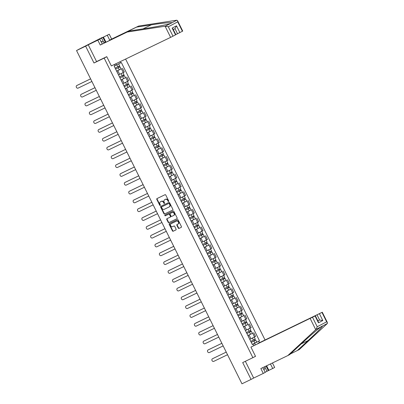 <?xml version="1.0" encoding="UTF-8"?>
<svg xmlns="http://www.w3.org/2000/svg" width="404" height="404" viewBox="0 0 404 404"><rect width="100%" height="100%" fill="white"/><g stroke="black" fill="none" stroke-linecap="round" stroke-linejoin="round"><path stroke-width="0.61" d="M168.574 201.475A0.434 0.348 -117.6 0 0 168.695 200.934L165.771 195.041A0.621 0.5 -117.6 0 0 165.049 194.703L156.974 198.596A0.621 0.5 -117.6 0 0 156.803 199.364L159.726 205.257A0.434 0.348 -117.6 0 0 160.353 204.954L159.974 204.192A1.98 1.591 -117.6 0 1 160.494 201.748A1.98 1.591 -117.6 0 1 160.529 201.727L161.201 201.404A1.98 1.591 -117.6 0 1 163.519 202.485L163.898 203.247A0.434 0.348 -117.6 0 0 164.524 202.944L164.145 202.182A1.98 1.591 -117.6 0 1 164.665 199.733A1.98 1.591 -117.6 0 1 164.701 199.717L165.372 199.389A1.98 1.591 -117.6 0 1 167.69 200.475L168.069 201.237A0.434 0.348 -117.6 0 0 168.574 201.475M178.26 228.093A0.621 0.5 -117.6 0 0 178.987 228.432L181.25 227.341A0.621 0.5 -117.6 0 0 181.421 226.573L178.174 220.029A0.621 0.5 -117.6 0 0 177.452 219.69L169.377 223.579A0.621 0.5 -117.6 0 0 169.205 224.351L172.452 230.896A0.621 0.5 -117.6 0 0 173.175 231.234L175.912 229.916A0.621 0.5 -117.6 0 0 176.088 229.144L174.695 226.346A0.621 0.5 -117.6 0 0 173.972 226.008L172.614 226.659A1.656 1.333 -117.6 0 1 170.69 225.775A1.656 1.333 -117.6 0 1 171.109 223.71A1.656 1.333 -117.6 0 1 171.144 223.69L176.457 221.129A1.656 1.333 -117.6 0 1 178.381 222.013A1.656 1.333 -117.6 0 1 177.962 224.084A1.656 1.333 -117.6 0 1 177.932 224.099L177.043 224.523A0.621 0.5 -117.6 0 0 176.871 225.296L178.26 228.093L178.593 227.922A0.621 0.5 -117.6 0 0 179.315 228.26L181.335 227.29M102.298 37.552L85.628 46.162L93.986 62.999L104.176 58.09L252.889 357.666L242.698 362.58L251.056 379.417L241.966 383.8L76.538 50.545L78.088 49.737M85.628 46.162L76.538 50.545M172.69 210.095A0.621 0.5 -117.6 0 0 172.862 209.322L169.614 202.778A0.621 0.5 -117.6 0 0 168.887 202.439L160.817 206.333A0.621 0.5 -117.6 0 0 160.641 207.101L163.893 213.645A0.621 0.5 -117.6 0 0 164.615 213.984L172.71 210.08M173.892 211.403L177.144 217.948A0.621 0.5 -117.6 0 1 176.982 218.71A0.621 0.5 -117.6 0 0 176.982 218.71L168.897 222.609A0.621 0.5 -117.6 0 1 168.17 222.271L166.781 219.473A0.621 0.5 -117.6 0 1 166.953 218.7L170.23 217.12A0.621 0.5 -117.6 0 0 170.402 216.352L169.478 214.494A0.621 0.5 -117.6 0 0 168.756 214.155L165.347 215.797A0.434 0.348 -117.6 0 1 164.953 215.024A0.434 0.348 -117.6 0 0 164.953 215.024L173.17 211.065A0.621 0.5 -117.6 0 1 173.892 211.403M102.257 37.466L78.063 49.692M264.989 339.845L125.604 59.065M251.056 379.417L253.667 378.053L245.354 361.297M119.21 74.548L123.286 72.523L121.432 68.791L116.64 71.165M121.432 68.791L120.841 69.033M118.539 74.998L116.806 71.195M123.286 72.523L124.296 71.993L122.447 68.261M125.22 77.851L121.013 79.982M122.917 83.81L121.185 80.007M123.589 83.36L128.674 80.805L126.821 77.078M129.593 86.663L125.386 88.794M127.29 92.627L125.558 88.824M127.962 92.178L133.047 89.622L131.199 85.89M133.971 95.48L129.765 97.611M131.669 101.439L129.936 97.637M132.34 100.99L137.426 98.435L135.572 94.708M138.345 104.293L134.138 106.424M136.042 110.257L134.31 106.449M136.714 109.807L141.799 107.247L139.951 103.52M142.723 113.105L138.516 115.236M140.415 119.069L138.688 115.266M141.087 118.619L146.177 116.064L144.324 112.332M147.096 121.922L142.89 124.053M144.794 127.886L143.061 124.078M145.465 127.432L150.551 124.876L148.697 121.15M151.47 130.734L147.268 132.866M149.167 136.698L147.44 132.896M149.839 136.249L154.924 133.694L153.076 129.962M155.848 139.552L151.641 141.683M153.545 145.511L151.813 141.708M153.621 145.349L159.302 142.506L157.449 138.779M160.221 148.364L156.02 150.495M157.919 154.328L156.186 150.525M158.59 153.879L163.676 151.323L161.827 147.591M164.6 157.181L160.393 159.312M162.297 163.14L160.565 159.338M162.969 162.691L168.054 160.136L166.201 156.409M168.973 165.993L164.766 168.125M166.67 171.958L164.938 168.15M167.342 171.508L172.427 168.948L170.579 165.221M173.351 174.806L169.145 176.942M171.049 180.77L169.316 176.967M171.715 180.32L176.806 177.765L174.952 174.033M177.725 183.623L173.518 185.754M175.422 189.587L173.69 185.779M176.094 189.133L181.179 186.577L179.331 182.85M182.098 192.435L177.896 194.566M179.795 198.399L178.068 194.597M180.467 197.95L185.557 195.395L183.704 191.663M186.476 201.253L182.27 203.384M184.173 207.212L182.441 203.409M184.845 206.762L189.931 204.207L188.077 200.48M190.85 210.065L186.648 212.196M188.547 216.029L186.815 212.226M189.218 215.579L194.304 213.024L192.456 209.292M195.228 218.882L191.021 221.013M192.925 224.841L191.193 221.038M193.597 224.392L198.682 221.836L196.829 218.109M199.601 227.694L195.4 229.826M197.298 233.658L195.566 229.851M197.97 233.209L203.055 230.649L201.207 226.922M203.98 236.512L199.773 238.643M201.677 242.471L199.945 238.668M201.753 242.309L207.434 239.466L205.58 235.734M208.353 245.324L204.146 247.455M206.05 251.288L204.318 247.48M206.126 251.121L211.807 248.278L209.959 244.551M212.731 254.136L208.525 256.267M210.423 260.1L208.696 256.298M211.095 259.651L216.185 257.096L214.332 253.364M217.105 262.954L212.898 265.085M214.802 268.918L213.07 265.11M215.473 268.463L220.559 265.908L218.71 262.181M221.478 271.766L217.276 273.897M219.175 277.73L217.448 273.927M219.847 277.28L224.937 274.725L223.084 270.993M225.856 280.583L221.65 282.714M223.553 286.542L221.821 282.739M224.225 286.093L229.31 283.537L227.457 279.81M230.23 289.395L226.028 291.526M227.927 295.359L226.195 291.557M228.598 294.91L233.684 292.355L231.835 288.623M234.608 298.213L230.401 300.344M232.305 304.172L230.573 300.369M232.977 303.722L238.062 301.167L236.209 297.435M238.981 307.025L234.78 309.156M236.678 312.989L234.946 309.181M236.754 312.822L242.435 309.979L240.587 306.252M243.359 315.837L239.153 317.968M241.057 321.801L239.325 317.999M241.728 321.352L246.814 318.796L244.96 315.064M247.733 324.654L243.526 326.786M245.43 330.618L243.698 326.811M246.102 330.164L251.187 327.609L249.339 323.882M252.111 333.467L247.904 335.598M249.803 339.431L248.076 335.628M250.475 338.981L255.565 336.426L253.712 332.694M118.352 64.004L114.913 65.711L116.372 64.993L115.781 63.802M119.993 61.772L120.559 62.903L116.372 64.993M255.278 344.814L254.54 343.324L259.504 340.825L121.336 62.494L120.559 62.903M258.722 341.234L259.424 342.648M253.838 345.571L253.136 344.158L252.313 344.481M114.317 64.509L114.968 65.822L114.191 66.231L252.354 344.567L253.136 344.158M252.889 357.666L255.5 356.303M104.176 58.09L106.787 56.722M93.986 62.999L98.313 60.736M254.54 343.324L252.278 344.415M256.484 342.284L259.504 340.825M168.721 201.323A0.434 0.348 -117.6 0 1 168.402 201.061L168.024 200.298A1.98 1.591 -117.6 0 0 165.706 199.217L165.372 199.389M164.958 199.581A1.98 1.591 -117.6 0 1 164.999 199.561A1.98 1.591 -117.6 0 1 165.034 199.541L165.706 199.217M160.787 201.591A1.98 1.591 -117.6 0 1 160.827 201.571A1.98 1.591 -117.6 0 1 160.863 201.551L161.534 201.227A1.98 1.591 -117.6 0 1 163.852 202.313L164.231 203.076A0.434 0.348 -117.6 0 0 164.549 203.333M157.227 198.475A0.621 0.5 -117.6 0 0 157.136 199.192L160.06 205.086A0.434 0.348 -117.6 0 0 160.378 205.343M161.065 206.212A0.621 0.5 -117.6 0 0 160.974 206.929L164.226 213.474A0.621 0.5 -117.6 0 0 164.948 213.812L172.771 210.04M169.286 203.692A0.434 0.348 -117.6 0 0 168.781 203.454L161.696 206.873A0.434 0.348 -117.6 0 0 161.575 207.409L161.974 208.217A1.98 1.591 -117.6 0 0 164.287 209.297L169.13 206.964A1.98 1.591 -117.6 0 0 169.17 206.944A1.98 1.591 -117.6 0 0 169.685 204.495L169.286 203.692L169.619 203.515A0.434 0.348 -117.6 0 0 169.114 203.283L168.781 203.454M162.009 206.707A0.434 0.348 -117.6 0 1 162.019 206.702A0.434 0.348 -117.6 0 0 162.019 206.702L169.114 203.283M169.205 206.924L169.463 206.787A1.98 1.591 -117.6 0 0 169.503 206.767A1.98 1.591 -117.6 0 0 170.018 204.323L169.685 204.495M169.619 203.515L170.018 204.323M177.053 218.665L168.897 222.609M167.206 218.579A0.621 0.5 -117.6 0 0 167.115 219.296L168.503 222.099A0.621 0.5 -117.6 0 0 169.231 222.437M170.251 217.11L170.564 216.948A0.621 0.5 -117.6 0 0 170.735 216.175L169.811 214.317A0.621 0.5 -117.6 0 0 169.089 213.979L165.347 215.797M165.226 214.893A0.434 0.348 -117.6 0 0 165.68 215.625M173.624 215.483A1.656 1.333 -117.6 0 0 173.659 215.468A1.656 1.333 -117.6 0 0 174.079 213.403A1.656 1.333 -117.6 0 0 172.154 212.514L170.281 213.418A0.621 0.5 -117.6 0 0 170.109 214.191L171.028 216.049A0.621 0.5 -117.6 0 0 171.756 216.387L173.624 215.483M173.69 215.453L173.957 215.312A1.656 1.333 -117.6 0 0 173.988 215.292A1.656 1.333 -117.6 0 0 174.412 213.226A1.656 1.333 -117.6 0 0 172.488 212.342L172.154 212.514M170.589 213.256A0.621 0.5 -117.6 0 1 170.614 213.246L172.488 212.342M177.295 224.402A0.621 0.5 -117.6 0 0 177.204 225.119L178.593 227.922M177.992 224.063L178.26 223.922A1.656 1.333 -117.6 0 0 178.295 223.907A1.656 1.333 -117.6 0 0 178.714 221.841A1.656 1.333 -117.6 0 0 176.79 220.958L176.457 221.129M171.412 223.548A1.656 1.333 -117.6 0 1 171.442 223.533A1.656 1.333 -117.6 0 1 171.473 223.518L176.79 220.958M169.629 223.463A0.621 0.5 -117.6 0 0 169.539 224.18L172.786 230.724A0.621 0.5 -117.6 0 0 173.508 231.063L175.998 229.861M115.605 69.079L120.099 66.852L121.109 68.887L116.62 71.124M115.61 69.094L120.099 66.852M118.619 66.418L119.094 67.362M90.597 78.876L76.805 85.527A1.449 1.167 -117.6 0 0 76.775 85.537A1.449 1.167 -117.6 0 0 76.407 87.35A1.449 1.167 -117.6 0 0 78.093 88.123L91.89 81.472M115.13 68.13L119.619 65.892L118.619 63.872M77.184 85.325A1.449 1.167 62.4 0 1 77.209 85.315A1.449 1.167 62.4 0 1 77.235 85.3L90.592 78.861M119.059 66.195L119.518 67.12M124.472 75.669L119.983 77.906L124.472 75.669L125.482 77.704L120.993 79.942M122.998 75.23L123.467 76.179M94.975 87.688L81.179 94.339A1.449 1.167 -117.6 0 0 81.153 94.354A1.449 1.167 -117.6 0 0 80.785 96.162A1.449 1.167 -117.6 0 0 82.472 96.94L96.263 90.289M119.508 76.947L123.998 74.71L122.988 72.675L121.17 73.599L122.18 75.634M118.624 74.851L121.17 73.599M81.558 94.142A1.449 1.167 62.4 0 1 81.583 94.127A1.449 1.167 62.4 0 1 81.613 94.112L94.965 87.673M123.432 75.008L123.892 75.937M124.351 86.709L128.851 84.481L129.861 86.517L125.371 88.754M124.361 86.724L128.851 84.481M127.371 84.042L127.846 84.992M99.349 96.5L85.557 103.151A1.449 1.167 -117.6 0 0 85.527 103.166A1.449 1.167 -117.6 0 0 85.158 104.974A1.449 1.167 -117.6 0 0 86.845 105.752L100.641 99.101M123.882 85.759L128.371 83.522L127.361 81.492L125.548 82.416L126.558 84.451M122.998 83.663L125.548 82.416M85.936 102.954A1.449 1.167 62.4 0 1 85.961 102.939A1.449 1.167 62.4 0 1 85.986 102.929L99.344 96.49M127.805 83.825L128.265 84.749M165.084 26.209L168.317 26.77L172.988 36.178L170.619 37.36L165.084 26.209L127.204 32.032L100.248 45.031L97.834 40.173L88.239 44.799L96.571 61.58L106.757 56.666L111.358 65.933L170.619 37.36M103.575 42.122L101.54 38.021L95.122 41.38L99.798 39.148L102.207 44.006L129.169 31.007L143.885 28.745C154.232 27.189 167.448 24.604 170.443 23.548L171.887 22.791C172.134 22.154 161.923 23.169 151.364 24.831L136.648 27.093L109.691 40.092L107.277 35.234L103.439 37.082L105.974 42.188M129.169 31.007L127.204 32.032M99.798 39.148L97.834 40.173M102.207 44.006L100.248 45.031M182.401 31.259L177.73 21.851L177.553 20.66L182.724 31.078L177.502 33.759L175.018 28.659L173.301 29.558L174.977 28.674L176.508 25.8L179.871 32.578M175.796 34.587L177.502 33.759M101.54 38.021L103.439 37.082M177.553 20.66L176.492 20.245L138.612 26.068L111.656 39.067L109.242 34.209L107.277 35.234M109.242 34.209L88.239 44.799M111.656 39.067L109.691 40.092M138.612 26.068L136.648 27.093M175.518 34.855L172.149 28.078L172.978 28.906L175.841 34.678L172.988 36.178M105.434 42.45L102.909 37.36M290.456 353.909L299.218 349.606L327.381 323.468L327.462 322.65L326.639 321.821L321.968 312.413L322.291 312.236L257.813 343.491L321.968 312.413M297.253 350.632L308.101 340.567C315.908 333.371 323.038 326.144 322.432 326.053L321.988 326.144M266.61 365.787L268.872 370.337L272.71 368.488L270.448 363.938M272.71 368.488L274.669 367.458L272.442 362.979M250.929 347.092L315.408 315.832L250.929 347.092L255.525 356.358L253.783 357.197M265.14 372.23L268.337 370.614L266.069 366.049M312.555 317.337L317.226 326.745L316.034 329.401L287.81 355.571L260.853 368.564L263.262 373.427L265.226 372.397L262.847 367.605M263.262 373.427L253.667 378.053M268.872 370.337L268.337 370.614M287.81 355.571L289.769 354.54L300.616 344.481C308.217 337.391 318.352 328.598 320.983 326.811L316.034 329.401M319.443 313.736L322.806 320.518L319.594 320.003L317.887 320.826M327.381 323.468L320.983 326.811M266.968 371.276L264.989 367.292M315.408 315.832L318.276 321.609L318.448 322.796L315.085 316.014M101.263 42.102L101.475 41.476L105.121 42.602M101.056 41.678L101.475 41.476M265.287 366.428L264.267 369.418L263.65 369.226M263.847 369.62L264.267 369.418M128.73 95.526L133.224 93.299L134.234 95.329L129.745 97.571M128.735 95.536L133.224 93.299M131.749 92.859L132.219 93.809M103.727 105.318L89.93 111.969A1.449 1.167 -117.6 0 0 89.905 111.984A1.449 1.167 -117.6 0 0 89.531 113.792A1.449 1.167 -117.6 0 0 91.223 114.569L105.015 107.918M128.26 94.576L132.749 92.334L131.739 90.304L129.921 91.228L130.931 93.263M127.376 92.481L129.921 91.228M90.309 111.772A1.449 1.167 62.4 0 1 90.334 111.757A1.449 1.167 62.4 0 1 90.365 111.741L103.717 105.303M132.184 92.637L132.643 93.561M133.103 104.338L137.597 102.111L138.607 104.146L134.118 106.383M133.113 104.348L137.597 102.111M136.123 101.672L136.592 102.621M108.1 114.13L94.309 120.781A1.449 1.167 -117.6 0 0 94.278 120.796A1.449 1.167 -117.6 0 0 93.91 122.604A1.449 1.167 -117.6 0 0 95.597 123.382L109.393 116.731M132.633 103.389L137.123 101.152L136.113 99.116M131.749 101.293L136.108 99.121M94.682 120.584A1.449 1.167 62.4 0 1 94.713 120.569A1.449 1.167 62.4 0 1 94.738 120.559L108.095 114.115M136.557 101.455L137.017 102.379M137.481 113.15L141.976 110.923L142.986 112.958L138.496 115.201M137.486 113.165L141.976 110.923M140.501 110.489L140.971 111.433M112.479 122.947L98.682 129.598A1.449 1.167 -117.6 0 0 98.657 129.608A1.449 1.167 -117.6 0 0 98.283 131.421A1.449 1.167 -117.6 0 0 99.97 132.194L113.766 125.543M137.012 112.206L141.496 109.964L140.491 107.934L138.673 108.858L139.683 110.893M136.128 110.11L138.673 108.858M99.061 129.401A1.449 1.167 62.4 0 1 99.086 129.386A1.449 1.167 62.4 0 1 99.116 129.371L112.469 122.932M140.935 110.267L141.395 111.191M141.855 121.968L146.349 119.741L147.359 121.776L142.87 124.013M141.86 121.978L146.349 119.741M144.874 119.301L145.344 120.251M103.434 138.213A1.449 1.167 62.4 0 1 103.464 138.198A1.449 1.167 62.4 0 1 103.49 138.183L116.847 131.744L103.055 138.41A1.449 1.167 -117.6 0 0 103.03 138.426A1.449 1.167 -117.6 0 0 102.661 140.233A1.449 1.167 -117.6 0 0 104.348 141.011L118.145 134.36M141.385 121.018L145.874 118.781L144.864 116.746L143.051 117.675L144.061 119.705M140.501 118.922L143.051 117.675M145.309 119.084L145.768 120.008M146.233 130.78L150.727 128.553L151.737 130.588L147.248 132.825M146.238 130.795L150.727 128.553M149.253 128.118L149.722 129.063M107.812 147.026A1.449 1.167 62.4 0 1 107.838 147.016A1.449 1.167 62.4 0 1 107.863 147L121.22 140.562L107.434 147.228A1.449 1.167 -117.6 0 0 107.403 147.238A1.449 1.167 -117.6 0 0 107.035 149.051A1.449 1.167 -117.6 0 0 108.721 149.823L122.518 143.173M145.758 129.83L150.248 127.593L149.243 125.563M144.879 127.735L149.238 125.563M149.687 127.896L150.147 128.82M155.101 137.37L150.611 139.607L155.101 137.37L156.111 139.405L151.621 141.642M153.626 136.931L154.096 137.88M112.186 155.843A1.449 1.167 62.4 0 1 112.216 155.828A1.449 1.167 62.4 0 1 112.241 155.813L125.599 149.374L111.807 156.04A1.449 1.167 -117.6 0 0 111.782 156.055A1.449 1.167 -117.6 0 0 111.413 157.863A1.449 1.167 -117.6 0 0 113.1 158.641L126.891 151.99M150.137 138.648L154.626 136.411L153.616 134.375L151.798 135.3L152.808 137.335M149.253 136.552L151.798 135.3M154.06 136.709L154.52 137.638M159.479 146.182L154.99 148.425L159.479 146.182L160.489 148.218L156 150.455M157.999 145.743L158.474 146.692M129.977 158.201L116.185 164.852A1.449 1.167 -117.6 0 0 116.155 164.867A1.449 1.167 -117.6 0 0 115.786 166.675A1.449 1.167 -117.6 0 0 117.473 167.453L131.27 160.802M154.217 145.061L157.989 143.193L158.999 145.223L154.51 147.46M116.564 164.655A1.449 1.167 62.4 0 1 116.589 164.64A1.449 1.167 62.4 0 1 116.615 164.63L129.972 158.191M158.439 145.526L158.898 146.45M163.852 155L159.363 157.237L163.852 155L164.862 157.03L160.373 159.272M162.378 154.56L162.847 155.51M134.355 167.019L120.559 173.669A1.449 1.167 -117.6 0 0 120.533 173.685A1.449 1.167 -117.6 0 0 120.165 175.493A1.449 1.167 -117.6 0 0 121.851 176.27L135.643 169.619M158.888 156.277L163.378 154.035L162.368 152.005L160.55 152.929L161.56 154.964M158.004 154.182L160.55 152.929M120.937 173.473A1.449 1.167 62.4 0 1 120.963 173.457A1.449 1.167 62.4 0 1 120.993 173.442L134.345 167.004M162.812 154.338L163.272 155.262M163.731 166.039L168.231 163.812L169.236 165.847L164.751 168.084M163.741 166.049L168.231 163.812M166.751 163.373L167.221 164.322M138.729 175.831L124.937 182.482A1.449 1.167 -117.6 0 0 124.907 182.497A1.449 1.167 -117.6 0 0 124.538 184.305A1.449 1.167 -117.6 0 0 126.225 185.083L140.021 178.432M163.261 165.09L167.751 162.852L166.741 160.817M162.378 162.994L166.736 160.822M125.316 182.285A1.449 1.167 62.4 0 1 125.341 182.27A1.449 1.167 62.4 0 1 125.366 182.26L138.724 175.821M167.185 163.155L167.645 164.08M172.604 172.629L168.114 174.866L172.604 172.629L173.614 174.659L169.124 176.901M171.129 172.19L171.599 173.134M143.107 184.648L129.31 191.299A1.449 1.167 -117.6 0 0 129.285 191.309A1.449 1.167 -117.6 0 0 128.911 193.122A1.449 1.167 -117.6 0 0 130.603 193.895L144.395 187.244M167.64 173.907L172.129 171.665L171.119 169.635L169.301 170.559L170.311 172.594M166.756 171.811L169.301 170.559M129.689 191.102A1.449 1.167 62.4 0 1 129.714 191.087A1.449 1.167 62.4 0 1 129.745 191.072L143.097 184.633M171.564 171.968L172.023 172.892M176.977 181.441L172.488 183.679L176.977 181.441L177.987 183.477L173.498 185.714M175.503 181.002L175.972 181.952M147.48 193.46L133.689 200.111A1.449 1.167 -117.6 0 0 133.658 200.126A1.449 1.167 -117.6 0 0 133.29 201.934A1.449 1.167 -117.6 0 0 134.976 202.712L148.773 196.061M172.013 182.719L176.503 180.482L175.493 178.447L173.68 179.376L174.69 181.406M171.129 180.623L173.68 179.376M134.062 199.914A1.449 1.167 62.4 0 1 134.093 199.899A1.449 1.167 62.4 0 1 134.118 199.884L147.475 193.445M175.937 180.785L176.397 181.709M176.861 192.481L181.356 190.254L182.366 192.289L177.876 194.531M176.866 192.496L181.356 190.254M179.881 189.819L180.351 190.764M151.859 202.278L138.062 208.929A1.449 1.167 -117.6 0 0 138.037 208.939A1.449 1.167 -117.6 0 0 137.663 210.752A1.449 1.167 -117.6 0 0 139.35 211.524L153.146 204.873M176.391 191.536L180.876 189.294L179.871 187.264M175.508 189.436L179.866 187.264M138.441 208.727A1.449 1.167 62.4 0 1 138.466 208.716A1.449 1.167 62.4 0 1 138.496 208.701L151.848 202.263M180.315 189.597L180.775 190.521M181.234 201.298L185.729 199.071L186.739 201.106L182.249 203.343M181.239 201.308L185.729 199.071M184.254 198.632L184.724 199.581M156.232 211.09L142.435 217.741A1.449 1.167 -117.6 0 0 142.41 217.756A1.449 1.167 -117.6 0 0 142.041 219.564A1.449 1.167 -117.6 0 0 143.728 220.342L157.52 213.691M180.765 200.349L185.254 198.112L184.244 196.076M179.881 198.253L184.239 196.081M142.814 217.544A1.449 1.167 62.4 0 1 142.844 217.529A1.449 1.167 62.4 0 1 142.87 217.514L156.227 211.075M184.689 198.409L185.148 199.339M185.613 210.11L190.107 207.883L191.117 209.918L186.628 212.156M185.618 210.125L190.107 207.883M188.628 207.444L189.102 208.393M160.605 219.907L146.814 226.558A1.449 1.167 -117.6 0 0 146.783 226.568A1.449 1.167 -117.6 0 0 146.415 228.381A1.449 1.167 -117.6 0 0 148.101 229.154L161.898 222.503M185.138 209.161L189.627 206.924L188.623 204.894L186.805 205.818L187.815 207.853M184.259 207.065L186.805 205.818M147.192 226.356A1.449 1.167 62.4 0 1 147.218 226.341A1.449 1.167 62.4 0 1 147.243 226.331L160.6 219.892M189.067 207.227L189.526 208.151M189.986 218.928L194.481 216.701L195.491 218.731L191.001 220.973M189.991 218.938L194.481 216.701M193.006 216.261L193.476 217.211M151.566 235.173A1.449 1.167 62.4 0 1 151.591 235.158A1.449 1.167 62.4 0 1 151.621 235.143L164.973 228.704L151.187 235.37A1.449 1.167 -117.6 0 0 151.162 235.386A1.449 1.167 -117.6 0 0 150.793 237.193A1.449 1.167 -117.6 0 0 152.48 237.971L166.271 231.32M189.516 217.978L194.006 215.736L192.996 213.706L191.178 214.63L192.188 216.665M188.633 215.882L191.178 214.63M193.44 216.039L193.9 216.963M194.364 227.74L198.859 225.513L199.869 227.548L195.379 229.785M194.369 227.75L198.859 225.513M197.379 225.073L197.854 226.023M155.944 243.986A1.449 1.167 62.4 0 1 155.969 243.971A1.449 1.167 62.4 0 1 155.994 243.96L169.352 237.522L155.565 244.183A1.449 1.167 -117.6 0 0 155.535 244.198A1.449 1.167 -117.6 0 0 155.166 246.006A1.449 1.167 -117.6 0 0 156.853 246.783L170.65 240.133M193.89 226.79L198.379 224.553L197.369 222.518L195.556 223.447L196.566 225.483M193.006 224.695L195.556 223.447M197.819 224.856L198.273 225.78M203.232 234.33L198.743 236.567L203.232 234.33L204.242 236.36L199.753 238.602M201.758 233.891L202.227 234.835M173.735 246.349L159.939 253A1.449 1.167 -117.6 0 0 159.913 253.015A1.449 1.167 -117.6 0 0 159.54 254.823A1.449 1.167 -117.6 0 0 161.231 255.596L175.023 248.945M198.268 235.608L202.757 233.366L201.748 231.335L199.929 232.26L200.939 234.295M197.384 233.512L199.929 232.26M160.317 252.803A1.449 1.167 62.4 0 1 160.343 252.788A1.449 1.167 62.4 0 1 160.373 252.773L173.725 246.334M202.192 233.669L202.651 234.593M207.611 243.142L203.121 245.379L207.611 243.142L208.616 245.178L204.131 247.415M206.131 242.703L206.601 243.652M164.691 261.615A1.449 1.167 62.4 0 1 164.721 261.6A1.449 1.167 62.4 0 1 164.746 261.585L178.103 255.146L164.317 261.812A1.449 1.167 -117.6 0 0 164.287 261.827A1.449 1.167 -117.6 0 0 163.918 263.635A1.449 1.167 -117.6 0 0 165.605 264.413L179.401 257.762M202.348 242.021L206.116 240.153L207.131 242.183L202.641 244.42M206.565 242.486L207.025 243.41M207.489 254.182L211.984 251.955L212.994 253.99L208.504 256.232M207.494 254.197L211.984 251.955M210.509 251.52L210.979 252.465M182.487 263.979L168.69 270.63A1.449 1.167 -117.6 0 0 168.665 270.64A1.449 1.167 -117.6 0 0 168.291 272.453A1.449 1.167 -117.6 0 0 169.983 273.225L183.775 266.574M206.722 250.833L210.494 248.965M207.02 253.237L211.509 250.995L210.499 248.965M169.069 270.433A1.449 1.167 62.4 0 1 169.094 270.417A1.449 1.167 62.4 0 1 169.124 270.402L182.477 263.964M210.944 251.298L211.403 252.222M216.357 260.772L211.868 263.009L216.357 260.772L217.367 262.807L212.878 265.044M214.883 260.333L215.352 261.282M186.86 272.791L173.064 279.442A1.449 1.167 -117.6 0 0 173.038 279.457A1.449 1.167 -117.6 0 0 172.67 281.265A1.449 1.167 -117.6 0 0 174.356 282.043L188.153 275.392M211.393 262.05L215.882 259.812L214.872 257.777L213.059 258.701L214.069 260.737M210.509 259.954L213.059 258.701M173.442 279.245A1.449 1.167 62.4 0 1 173.473 279.23A1.449 1.167 62.4 0 1 173.498 279.214L186.855 272.776M215.317 260.11L215.776 261.04M220.736 269.584L216.246 271.826L220.736 269.584L221.746 271.619L217.256 273.856M219.261 269.15L219.731 270.094M191.238 281.608L177.442 288.259A1.449 1.167 -117.6 0 0 177.417 288.269A1.449 1.167 -117.6 0 0 177.043 290.082A1.449 1.167 -117.6 0 0 178.73 290.855L192.526 284.204M215.766 270.862L220.256 268.625L219.251 266.595L217.433 267.519L218.443 269.554M214.888 268.766L217.433 267.519M177.821 288.057A1.449 1.167 62.4 0 1 177.846 288.042A1.449 1.167 62.4 0 1 177.876 288.032L191.228 281.593M219.695 268.928L220.155 269.852M225.109 278.401L220.619 280.639L225.109 278.401L226.119 280.437L221.629 282.674M223.634 277.962L224.104 278.911M195.612 290.42L181.815 297.071A1.449 1.167 -117.6 0 0 181.79 297.086A1.449 1.167 -117.6 0 0 181.421 298.894A1.449 1.167 -117.6 0 0 183.108 299.672L196.899 293.021M220.145 279.679L224.634 277.442L223.624 275.407L221.811 276.331L222.816 278.366M219.261 277.583L221.811 276.331M182.194 296.874A1.449 1.167 62.4 0 1 182.224 296.859A1.449 1.167 62.4 0 1 182.249 296.844L195.607 290.405M224.069 277.74L224.528 278.669M229.487 287.214L224.998 289.451L229.487 287.214L230.497 289.249L226.008 291.486M228.007 286.774L228.482 287.724M199.985 299.233L186.194 305.884A1.449 1.167 -117.6 0 0 186.163 305.899A1.449 1.167 -117.6 0 0 185.795 307.707A1.449 1.167 -117.6 0 0 187.481 308.484L201.278 301.833M224.518 288.491L229.007 286.254L228.002 284.219L226.184 285.148L227.194 287.183M223.634 286.396L226.184 285.148M186.572 305.687A1.449 1.167 62.4 0 1 186.597 305.671A1.449 1.167 62.4 0 1 186.623 305.661L199.98 299.223M228.447 286.557L228.906 287.481M229.366 298.258L233.86 296.031L234.87 298.061L230.381 300.303M229.371 298.268L233.86 296.031M232.386 295.592L232.856 296.541M204.363 308.05L190.567 314.701A1.449 1.167 -117.6 0 0 190.542 314.716A1.449 1.167 -117.6 0 0 190.173 316.524A1.449 1.167 -117.6 0 0 191.86 317.302L205.651 310.651M228.896 297.309L233.386 295.066L232.376 293.036L230.558 293.961L231.568 295.996M228.013 295.213L230.558 293.961M190.946 314.504A1.449 1.167 62.4 0 1 190.971 314.489A1.449 1.167 62.4 0 1 191.001 314.474L204.353 308.035M232.82 295.369L233.28 296.294M233.739 307.07L238.239 304.843L239.249 306.878L234.759 309.116M233.749 307.08L238.239 304.843M236.759 304.404L237.234 305.353M208.737 316.862L194.945 323.513A1.449 1.167 -117.6 0 0 194.915 323.528A1.449 1.167 -117.6 0 0 194.546 325.336A1.449 1.167 -117.6 0 0 196.233 326.114L210.029 319.463M233.27 306.121L237.759 303.884L236.749 301.849M232.386 304.025L236.749 301.854M195.324 323.316A1.449 1.167 62.4 0 1 195.349 323.301A1.449 1.167 62.4 0 1 195.374 323.291L208.732 316.847M237.198 304.187L237.653 305.111M238.118 315.883L242.612 313.656L243.622 315.691L239.133 317.933M238.123 315.898L242.612 313.656M241.137 313.221L241.607 314.166M199.697 332.133A1.449 1.167 62.4 0 1 199.722 332.118A1.449 1.167 62.4 0 1 199.753 332.103L213.105 325.664L199.318 332.33A1.449 1.167 -117.6 0 0 199.293 332.341A1.449 1.167 -117.6 0 0 198.919 334.153A1.449 1.167 -117.6 0 0 200.611 334.926L214.403 328.275M237.35 312.539L236.759 312.827M237.648 314.938L242.137 312.696L241.127 310.666M236.764 312.842L241.122 310.666M241.572 312.999L242.031 313.923M242.491 324.7L246.985 322.473L247.995 324.508L243.511 326.745M242.501 324.71L246.985 322.473M245.511 322.033L245.98 322.983M204.071 340.946A1.449 1.167 62.4 0 1 204.101 340.931A1.449 1.167 62.4 0 1 204.126 340.915L217.483 334.477L203.697 341.143A1.449 1.167 -117.6 0 0 203.667 341.158A1.449 1.167 -117.6 0 0 203.298 342.966A1.449 1.167 -117.6 0 0 204.985 343.743L218.781 337.093M242.021 323.75L246.511 321.513L245.501 319.478L243.688 320.402L244.698 322.437M241.137 321.655L243.688 320.402M245.945 321.811L246.405 322.74M246.869 333.512L251.364 331.285L252.374 333.32L247.884 335.557M246.874 333.527L251.364 331.285M249.889 330.851L250.359 331.795M221.867 343.309L208.07 349.96A1.449 1.167 -117.6 0 0 208.045 349.97A1.449 1.167 -117.6 0 0 207.671 351.783A1.449 1.167 -117.6 0 0 209.358 352.556L223.154 345.905M246.4 332.563L250.884 330.326L249.879 328.295L248.061 329.22L249.071 331.255M245.516 330.467L248.061 329.22M208.449 349.758A1.449 1.167 62.4 0 1 208.474 349.748A1.449 1.167 62.4 0 1 208.504 349.733L221.857 343.294M250.323 330.629L250.783 331.553M255.737 340.102L251.248 342.339L255.737 340.102L256.747 342.137L252.258 344.375M254.262 339.663L254.732 340.612M212.822 358.575A1.449 1.167 62.4 0 1 212.852 358.56A1.449 1.167 62.4 0 1 212.878 358.545L226.235 352.106L212.443 358.772A1.449 1.167 -117.6 0 0 212.418 358.787A1.449 1.167 -117.6 0 0 212.049 360.595A1.449 1.167 -117.6 0 0 213.736 361.373L227.533 354.722M250.773 341.38L255.262 339.143L254.252 337.108L252.439 338.032L253.449 340.067M249.889 339.284L252.439 338.032M254.697 339.441L255.156 340.37M250.172 328.139L248.324 324.412M245.799 319.327L243.945 315.595M241.42 310.509L239.572 306.782M237.047 301.697L235.194 297.97M232.674 292.885L230.82 289.153M228.295 284.068L226.447 280.341M223.922 275.255L222.069 271.523M219.544 266.438L217.695 262.711M215.17 257.626L213.317 253.894M210.792 248.808L208.944 245.082M206.419 239.996L204.565 236.264M202.04 231.179L200.192 227.452M197.667 222.367L195.814 218.64M193.294 213.554L191.44 209.822M188.915 204.737L187.067 201.01M184.542 195.925L182.689 192.193M180.164 187.108L178.316 183.381M175.791 178.295L173.937 174.563M171.412 169.478L169.564 165.751M167.039 160.666L165.186 156.939M162.666 151.853L160.812 148.122M158.287 143.036L156.439 139.309M153.914 134.224L152.061 130.492M149.536 125.407L147.687 121.68M145.162 116.594L143.309 112.862M140.784 107.777L138.936 104.05M136.411 98.965L134.557 95.238M132.032 90.153L130.184 86.421M127.659 81.335L125.806 77.608M254.55 336.956L252.697 333.224M250.919 338.769L249.066 335.037M246.541 329.952L244.693 326.225M242.168 321.14L240.314 317.408M237.789 312.322L235.941 308.595M233.416 303.51L231.563 299.783M229.038 294.698L227.189 290.966M224.664 285.881L222.811 282.154M220.291 277.068L218.438 273.336M215.913 268.251L214.064 264.524M211.539 259.439L209.686 255.707M207.161 250.621L205.313 246.894M202.788 241.809L200.934 238.082M198.409 232.997L196.561 229.265M194.036 224.18L192.183 220.453M189.663 215.367L187.809 211.635M185.284 206.55L183.431 202.823M180.911 197.738L179.058 194.006M176.533 188.921L174.685 185.194M172.16 180.108L170.306 176.376M167.781 171.296L165.933 167.564M163.408 162.479L161.555 158.752M159.03 153.666L157.181 149.934M154.656 144.849L152.803 141.122M150.283 136.037L148.43 132.305M145.905 127.22L144.056 123.493M141.531 118.407L139.678 114.675M137.153 109.59L135.305 105.863M132.78 100.778L130.926 97.051M128.401 91.966L126.553 88.234M124.028 83.148L122.175 79.421M119.65 74.336L117.801 70.604M168.024 200.298L167.69 200.475M165.034 199.541L164.701 199.717M164.231 203.076L163.898 203.247M163.852 202.313L163.519 202.485M161.534 201.227L161.201 201.404M160.863 201.551L160.529 201.727M160.06 205.086L159.726 205.257M157.136 199.192L156.803 199.364M168.402 201.061L168.069 201.237M164.948 213.812L164.615 213.984M164.226 213.474L163.893 213.645M160.974 206.929L160.641 207.101M168.503 222.099L168.17 222.271M167.115 219.296L166.781 219.473M170.735 216.175L170.402 216.352M169.811 214.317L169.478 214.494M169.089 213.979L168.756 214.155M170.614 213.246L170.281 213.418M177.204 225.119L176.871 225.296M171.473 223.518L171.144 223.69M173.508 231.063L173.175 231.234M172.786 230.724L172.452 230.896M169.539 224.18L169.205 224.351M179.315 228.26L178.987 228.432M118.281 67.781L119.291 69.816M116.796 64.786L117.806 66.822M77.235 85.3L76.805 85.527M122.659 76.593L123.669 78.628M81.613 94.112L81.179 94.339M127.033 85.411L128.043 87.446M85.986 102.929L85.557 103.151M165.488 26.134L170.443 23.548M171.887 22.791L176.841 20.2M177.73 21.851L168.317 26.77M172.149 28.078L176.508 25.8M142.955 28.886L151.364 24.831M317.226 326.745L326.639 321.821M322.806 320.518L318.448 322.796M315.726 329.674L310.186 318.519M317.918 320.882L319.594 320.003L317.074 314.918M301.303 343.844L308.101 340.567M131.411 94.223L132.421 96.258M90.365 111.741L89.93 111.969M135.784 103.04L136.794 105.07M134.3 100.046L135.31 102.076M94.738 120.559L94.309 120.781M140.163 111.852L141.168 113.888M99.116 129.371L98.682 129.598M144.536 120.67L145.546 122.7M103.49 138.183L103.055 138.41M148.909 129.482L149.919 131.517M147.425 126.487L148.435 128.523M107.863 147L107.434 147.228M153.288 138.294L154.298 140.329M112.241 155.813L111.807 156.04M157.661 147.112L158.671 149.147M156.176 144.117L157.186 146.152M116.615 164.63L116.185 164.852M162.039 155.924L163.049 157.959M120.993 173.442L120.559 173.669M166.413 164.741L167.423 166.771M164.928 161.746L165.938 163.777M125.366 182.26L124.937 182.482M170.791 173.553L171.801 175.588M129.745 191.072L129.31 191.299M175.164 182.371L176.174 184.401M134.118 199.884L133.689 200.111M179.538 191.183L180.548 193.218M178.053 188.188L179.063 190.223M138.496 208.701L138.062 208.929M183.916 199.995L184.926 202.03M182.431 197.001L183.441 199.036M142.87 217.514L142.435 217.741M188.289 208.812L189.299 210.848M147.243 226.331L146.814 226.558M192.668 217.625L193.678 219.66M151.621 235.143L151.187 235.37M197.041 226.442L198.051 228.477M155.994 243.96L155.565 244.183M201.419 235.254L202.429 237.289M160.373 252.773L159.939 253M205.793 244.072L206.803 246.102M204.308 241.077L205.318 243.107M164.746 261.585L164.317 261.812M210.171 252.884L211.181 254.919M208.681 249.889L209.691 251.924M169.124 270.402L168.69 270.63M214.544 261.696L215.554 263.731M173.498 279.214L173.064 279.442M218.917 270.513L219.928 272.549M177.876 288.032L177.442 288.259M223.296 279.326L224.306 281.361M182.249 296.844L181.815 297.071M227.669 288.143L228.679 290.178M186.623 305.661L186.194 305.884M232.048 296.955L233.058 298.99M191.001 314.474L190.567 314.701M236.421 305.772L237.431 307.803M234.936 302.778L235.946 304.808M195.374 323.291L194.945 323.513M240.799 314.585L241.809 316.62M239.309 311.59L240.319 313.625M199.753 332.103L199.318 332.33M245.172 323.397L246.182 325.432M204.126 340.915L203.697 341.143M249.551 332.214L250.556 334.249M208.504 349.733L208.07 349.96M253.924 341.026L254.934 343.062M212.878 358.545L212.443 358.772M164.999 199.561L164.665 199.733M160.827 201.571L160.494 201.748M169.503 206.767L169.17 206.944M170.574 216.943L170.241 217.115M173.988 215.292L173.659 215.468M170.604 213.251L170.271 213.423M178.295 223.907L177.962 224.084M171.442 223.533L171.109 223.71M77.209 85.315L76.775 85.537M81.583 94.127L81.153 94.354M85.961 102.939L85.527 103.166M322.291 312.236L327.462 322.65M90.334 111.757L89.905 111.984M94.713 120.569L94.278 120.796M99.086 129.386L98.657 129.608M103.464 138.198L103.03 138.426M107.838 147.016L107.403 147.238M112.216 155.828L111.782 156.055M116.589 164.64L116.155 164.867M120.963 173.457L120.533 173.685M125.341 182.27L124.907 182.497M129.714 191.087L129.285 191.309M134.093 199.899L133.658 200.126M138.466 208.716L138.037 208.939M142.844 217.529L142.41 217.756M147.218 226.341L146.783 226.568M151.591 235.158L151.162 235.386M155.969 243.971L155.535 244.198M160.343 252.788L159.913 253.015M164.721 261.6L164.287 261.827M169.094 270.417L168.665 270.64M173.473 279.23L173.038 279.457M177.846 288.042L177.417 288.269M182.224 296.859L181.79 297.086M186.597 305.671L186.163 305.899M190.971 314.489L190.542 314.716M195.349 323.301L194.915 323.528M199.722 332.118L199.293 332.341M204.101 340.931L203.667 341.158M208.474 349.748L208.045 349.97M212.852 358.56L212.418 358.787"/></g></svg>
